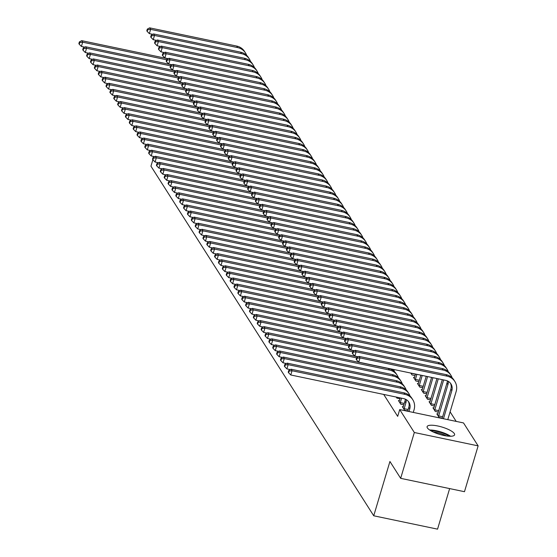 <?xml version="1.0" encoding="UTF-8"?>
<svg xmlns="http://www.w3.org/2000/svg" width="557" height="557" viewBox="0 0 557 557"><rect width="100%" height="100%" fill="white"/><g stroke="black" fill="none" stroke-linecap="round" stroke-linejoin="round"><path stroke-width="0.84" d="M427.393 427.922A14.343 3.857 -163.4 0 1 427.101 426.641A14.343 3.857 -163.4 0 1 439.87 426.467A14.343 3.857 -163.4 0 1 454.296 433.555A14.343 3.857 -163.4 0 1 454.589 434.836A14.343 3.857 -163.4 0 1 441.812 435.003A14.343 3.857 -163.4 0 1 427.393 427.922M456.19 421.398L450.098 411.839M463.521 422.937L478.136 445.872L414.324 432.511L399.71 409.576L463.521 422.937M414.324 432.511L400.664 478.338L464.475 491.699L478.136 445.872M449.638 488.586L437.551 529.15L373.733 515.789L150.947 166.195L152.869 159.755M437.746 414.046L436.813 413.851L439.139 417.506L442.216 418.147M403.254 406.826L402.314 406.631L404.647 410.279L407.724 410.927M429.99 401.882L429.057 401.688L431.383 405.336L434.46 405.976M396.215 397.057L396.89 398.116L399.968 398.756M422.241 389.712L421.301 389.517L423.626 393.165L426.711 393.813M414.485 377.542L413.545 377.347L415.87 380.995L418.955 381.642M383.71 394.44L397.684 416.364L399.71 409.576M415.076 375.557L411.999 374.917L410.815 373.065M418.363 383.627L417.423 383.432L419.748 387.08L422.833 387.728M426.119 395.797L425.179 395.602L427.504 399.251L430.582 399.898M399.376 400.741L398.443 400.546L400.768 404.201L403.846 404.842M433.868 407.968L432.935 407.766L435.261 411.421L438.338 412.062M153.836 156.503L153.621 157.213M400.664 478.338L389.928 461.481L373.733 515.789M84.838 47.15L81.406 46.433L79.247 44.233L79.755 42.541L79.366 41.928L78.864 43.627L79.247 44.233M79.366 41.928L81.698 40.668L168.123 58.764M81.698 40.668L82.666 42.193L166.634 59.773M79.755 42.541L82.666 42.193L81.406 46.433M152.792 34.332L149.353 33.615L147.201 31.415L147.709 29.716L147.32 29.11L146.811 30.809L147.201 31.415M147.32 29.11L149.652 27.85L236.662 46.064A13.793 12.686 -32.5 0 1 244.495 51.383L245.463 52.901A13.793 12.686 -32.5 0 1 246.654 55.359M149.652 27.85L150.62 29.368L237.63 47.589A13.793 12.686 -32.5 0 1 245.463 52.901M147.709 29.716L150.62 29.368L149.353 33.615M88.716 53.235L85.284 52.518L83.125 50.318L83.634 48.619L83.244 48.013L82.742 49.712L83.125 50.318M83.244 48.013L85.576 46.753L172.002 64.849M85.576 46.753L86.544 48.278L170.512 65.851M83.634 48.619L86.544 48.278L85.284 52.518M92.594 59.321L89.155 58.603L87.003 56.403L87.512 54.704L87.122 54.099L86.614 55.797L87.003 56.403M87.122 54.099L89.454 52.838L175.88 70.934M89.454 52.838L90.422 54.356L174.39 71.937M87.512 54.704L90.422 54.356L89.155 58.603M156.67 40.417L153.231 39.7L151.079 37.5L151.588 35.801L151.198 35.195L150.689 36.894L151.079 37.5M151.198 35.195L153.53 33.935L240.54 52.149A13.793 12.686 -32.5 0 1 248.373 57.468L249.341 58.986A13.793 12.686 -32.5 0 1 250.525 61.444M153.53 33.935L154.498 35.453L241.508 53.674A13.793 12.686 -32.5 0 1 249.341 58.986M151.588 35.801L154.498 35.453L153.231 39.7M160.541 46.503L157.109 45.785L154.957 43.585L155.466 41.886L155.076 41.281L154.567 42.973L154.957 43.585M155.076 41.281L157.408 40.02L244.412 58.234A13.793 12.686 -32.5 0 1 252.251 63.554L253.219 65.072A13.793 12.686 -32.5 0 1 254.403 67.522M157.408 40.02L158.376 41.538L245.386 59.752A13.793 12.686 -32.5 0 1 253.219 65.072M155.466 41.886L158.376 41.538L157.109 45.785M430.791 430.721A12.414 3.335 -163.4 0 1 442.982 433.151A12.414 3.335 -163.4 0 1 449.262 436.228M446.519 435.95A11.495 3.091 16.6 0 0 442.467 434.175A11.495 3.091 16.6 0 0 433.242 431.995M450.599 436.249A14.252 3.829 16.6 0 0 443.504 432.803A14.252 3.829 16.6 0 0 429.656 430.011M96.472 65.406L93.033 64.689L90.882 62.488L91.39 60.79L91 60.184L90.492 61.876L90.882 62.488M91 60.184L93.332 58.924L179.758 77.019M93.332 58.924L94.3 60.441L178.268 78.022M91.39 60.79L94.3 60.441L93.033 64.689M100.351 71.491L96.911 70.767L94.76 68.574L95.268 66.875L94.878 66.269L94.37 67.961L94.76 68.574M94.878 66.269L97.21 65.009L183.636 83.097M97.21 65.009L98.178 66.527L182.146 84.107M95.268 66.875L98.178 66.527L96.911 70.767M164.419 52.588L160.987 51.864L158.836 49.67L159.337 47.972L158.954 47.359L158.446 49.058L158.836 49.67M158.954 47.359L161.279 46.106L248.29 64.32A13.793 12.686 -32.5 0 1 256.129 69.639L257.097 71.157A13.793 12.686 -32.5 0 1 258.281 73.608M161.279 46.106L162.254 47.624L249.264 65.837A13.793 12.686 -32.5 0 1 257.097 71.157M159.337 47.972L162.254 47.624L160.987 51.864M168.298 58.673L164.865 57.949L162.714 55.749L163.215 54.057L162.832 53.444L162.324 55.143L162.714 55.749M162.832 53.444L165.157 52.184L252.168 70.405A13.793 12.686 -32.5 0 1 260.001 75.717L260.975 77.242A13.793 12.686 -32.5 0 1 262.159 79.693M165.157 52.184L166.132 53.709L253.136 71.923A13.793 12.686 -32.5 0 1 260.975 77.242M163.215 54.057L166.132 53.709L164.865 57.949M104.222 77.576L100.789 76.852L98.638 74.659L99.139 72.96L98.756 72.347L98.248 74.046L98.638 74.659M98.756 72.347L101.082 71.087L187.514 89.183M101.082 71.087L102.056 72.612L186.024 90.192M99.139 72.96L102.056 72.612L100.789 76.852M172.176 64.751L168.743 64.034L166.585 61.834L167.093 60.142L166.703 59.529L166.202 61.228L166.585 61.834M166.703 59.529L169.036 58.269L256.046 76.49A13.793 12.686 -32.5 0 1 263.879 81.802L264.853 83.327A13.793 12.686 -32.5 0 1 266.037 85.778M169.036 58.269L170.003 59.794L257.014 78.008A13.793 12.686 -32.5 0 1 264.853 83.327M167.093 60.142L170.003 59.794L168.743 64.034M108.1 83.654L104.667 82.937L102.516 80.737L103.017 79.045L102.634 78.433L102.126 80.131L102.516 80.737M102.634 78.433L104.96 77.172L191.392 95.268M104.96 77.172L105.934 78.697L189.902 96.277M103.017 79.045L105.934 78.697L104.667 82.937M176.054 70.836L172.621 70.119L170.463 67.919L170.971 66.22L170.581 65.615L170.08 67.313L170.463 67.919M170.581 65.615L172.914 64.354L259.924 82.568A13.793 12.686 -32.5 0 1 267.757 87.888L268.725 89.412A13.793 12.686 -32.5 0 1 269.915 91.863M172.914 64.354L173.881 65.879L260.892 84.093A13.793 12.686 -32.5 0 1 268.725 89.412M170.971 66.22L173.881 65.879L172.621 70.119M111.978 89.74L108.545 89.023L106.394 86.822L106.895 85.124L106.505 84.518L106.004 86.217L106.394 86.822M106.505 84.518L108.838 83.258L195.27 101.353M108.838 83.258L109.806 84.782L193.773 102.356M106.895 85.124L109.806 84.782L108.545 89.023M115.856 95.825L112.423 95.108L110.265 92.908L110.773 91.209L110.383 90.603L109.882 92.302L110.265 92.908M110.383 90.603L112.716 89.343L199.141 107.438M112.716 89.343L113.684 90.861L197.651 108.441M110.773 91.209L113.684 90.861L112.423 95.108M119.734 101.91L116.302 101.193L114.143 98.993L114.651 97.294L114.262 96.688L113.76 98.387L114.143 98.993M114.262 96.688L116.594 95.428L203.02 113.524M116.594 95.428L117.562 96.946L201.53 114.526M114.651 97.294L117.562 96.946L116.302 101.193M123.612 107.995L120.173 107.278L118.021 105.078L118.53 103.379L118.14 102.773L117.631 104.465L118.021 105.078M118.14 102.773L120.472 101.513L206.898 119.609M120.472 101.513L121.44 103.031L205.408 120.611M118.53 103.379L121.44 103.031L120.173 107.278M127.49 114.081L124.051 113.356L121.899 111.163L122.408 109.464L122.018 108.859L121.51 110.551L121.899 111.163M122.018 108.859L124.35 107.598L210.776 125.687M124.35 107.598L125.318 109.116L209.286 126.697M122.408 109.464L125.318 109.116L124.051 113.356M131.368 120.166L127.929 119.442L125.778 117.249L126.286 115.55L125.896 114.937L125.388 116.636L125.778 117.249M125.896 114.937L128.228 113.677L214.654 131.772M128.228 113.677L129.196 115.202L213.164 132.782M126.286 115.55L129.196 115.202L127.929 119.442M135.24 126.244L131.807 125.527L129.656 123.327L130.157 121.635L129.774 121.022L129.266 122.721L129.656 123.327M129.774 121.022L132.106 119.762L218.532 137.858M132.106 119.762L133.074 121.287L217.042 138.867M130.157 121.635L133.074 121.287L131.807 125.527M139.118 132.329L135.685 131.612L133.534 129.412L134.035 127.713L133.652 127.107L133.144 128.806L133.534 129.412M133.652 127.107L135.978 125.847L222.41 143.943M135.978 125.847L136.952 127.372L220.92 144.945M134.035 127.713L136.952 127.372L135.685 131.612M142.996 138.415L139.563 137.697L137.412 135.497L137.913 133.798L137.53 133.193L137.022 134.891L137.412 135.497M137.53 133.193L139.856 131.932L226.288 150.028M139.856 131.932L140.83 133.45L224.791 151.031M137.913 133.798L140.83 133.45L139.563 137.697M179.932 76.922L176.499 76.205L174.341 74.004L174.849 72.306L174.459 71.7L173.958 73.399L174.341 74.004M174.459 71.7L176.792 70.44L263.802 88.654A13.793 12.686 -32.5 0 1 271.635 93.973L272.603 95.491A13.793 12.686 -32.5 0 1 273.793 97.948M176.792 70.44L177.76 71.957L264.77 90.178A13.793 12.686 -32.5 0 1 272.603 95.491M174.849 72.306L177.76 71.957L176.499 76.205M183.81 83.007L180.371 82.29L178.219 80.09L178.727 78.391L178.337 77.785L177.829 79.484L178.219 80.09M178.337 77.785L180.67 76.525L267.68 94.739A13.793 12.686 -32.5 0 1 275.513 100.058L276.481 101.576A13.793 12.686 -32.5 0 1 277.671 104.027M180.67 76.525L181.638 78.043L268.648 96.264A13.793 12.686 -32.5 0 1 276.481 101.576M178.727 78.391L181.638 78.043L180.371 82.29M187.688 89.092L184.249 88.375L182.097 86.175L182.605 84.476L182.216 83.87L181.707 85.562L182.097 86.175M182.216 83.87L184.548 82.61L271.558 100.824A13.793 12.686 -32.5 0 1 279.391 106.143L280.359 107.661A13.793 12.686 -32.5 0 1 281.55 110.112M184.548 82.61L185.516 84.128L272.526 102.342A13.793 12.686 -32.5 0 1 280.359 107.661M182.605 84.476L185.516 84.128L184.249 88.375M191.566 95.177L188.127 94.453L185.975 92.26L186.484 90.561L186.094 89.949L185.585 91.647L185.975 92.26M186.094 89.949L188.426 88.695L275.43 106.909A13.793 12.686 -32.5 0 1 283.269 112.229L284.237 113.746A13.793 12.686 -32.5 0 1 285.421 116.197M188.426 88.695L189.394 90.213L276.404 108.427A13.793 12.686 -32.5 0 1 284.237 113.746M186.484 90.561L189.394 90.213L188.127 94.453M195.437 101.263L192.005 100.539L189.853 98.338L190.355 96.646L189.972 96.034L189.464 97.733L189.853 98.338M189.972 96.034L192.304 94.774L279.308 112.994A13.793 12.686 -32.5 0 1 287.147 118.307L288.115 119.832A13.793 12.686 -32.5 0 1 289.299 122.282M192.304 94.774L193.272 96.298L280.282 114.512A13.793 12.686 -32.5 0 1 288.115 119.832M190.355 96.646L193.272 96.298L192.005 100.539M199.315 107.341L195.883 106.624L193.732 104.424L194.233 102.732L193.85 102.119L193.342 103.818L193.732 104.424M193.85 102.119L196.175 100.859L283.186 119.08A13.793 12.686 -32.5 0 1 291.026 124.392L291.993 125.917A13.793 12.686 -32.5 0 1 293.177 128.368M196.175 100.859L197.15 102.384L284.154 120.597A13.793 12.686 -32.5 0 1 291.993 125.917M194.233 102.732L197.15 102.384L195.883 106.624M203.194 113.426L199.761 112.709L197.61 110.509L198.111 108.81L197.728 108.204L197.22 109.903L197.61 110.509M197.728 108.204L200.054 106.944L287.064 125.158A13.793 12.686 -32.5 0 1 294.897 130.477L295.871 132.002A13.793 12.686 -32.5 0 1 297.055 134.453M200.054 106.944L201.028 108.469L288.032 126.683A13.793 12.686 -32.5 0 1 295.871 132.002M198.111 108.81L201.028 108.469L199.761 112.709M207.072 119.511L203.639 118.794L201.481 116.594L201.989 114.895L201.599 114.289L201.098 115.988L201.481 116.594M201.599 114.289L203.932 113.029L290.942 131.243A13.793 12.686 -32.5 0 1 298.775 136.562L299.75 138.08A13.793 12.686 -32.5 0 1 300.933 140.538M203.932 113.029L204.899 114.547L291.91 132.768A13.793 12.686 -32.5 0 1 299.75 138.08M201.989 114.895L204.899 114.547L203.639 118.794M210.95 125.597L207.517 124.879L205.359 122.679L205.867 120.98L205.477 120.375L204.976 122.067L205.359 122.679M205.477 120.375L207.81 119.114L294.82 137.328A13.793 12.686 -32.5 0 1 302.653 142.648L303.621 144.166A13.793 12.686 -32.5 0 1 304.811 146.616M207.81 119.114L208.778 120.632L295.788 138.853A13.793 12.686 -32.5 0 1 303.621 144.166M205.867 120.98L208.778 120.632L207.517 124.879M146.874 144.5L143.441 143.783L141.283 141.582L141.791 139.884L141.401 139.278L140.9 140.977L141.283 141.582M141.401 139.278L143.734 138.018L230.159 156.113M143.734 138.018L144.702 139.535L228.669 157.116M141.791 139.884L144.702 139.535L143.441 143.783M214.828 131.682L211.388 130.958L209.237 128.764L209.745 127.066L209.355 126.46L208.854 128.152L209.237 128.764M209.355 126.46L211.688 125.2L298.698 143.414A13.793 12.686 -32.5 0 1 306.531 148.733L307.499 150.251A13.793 12.686 -32.5 0 1 308.689 152.702M211.688 125.2L212.656 126.718L299.666 144.931A13.793 12.686 -32.5 0 1 307.499 150.251M209.745 127.066L212.656 126.718L211.388 130.958M150.752 150.585L147.32 149.868L145.161 147.668L145.669 145.969L145.28 145.363L144.778 147.055L145.161 147.668M145.28 145.363L147.612 144.103L234.037 162.198M147.612 144.103L148.58 145.621L232.548 163.201M145.669 145.969L148.58 145.621L147.32 149.868M218.706 137.767L215.267 137.043L213.115 134.85L213.623 133.151L213.234 132.538L212.725 134.237L213.115 134.85M213.234 132.538L215.566 131.285L302.576 149.499A13.793 12.686 -32.5 0 1 310.409 154.818L311.377 156.336A13.793 12.686 -32.5 0 1 312.568 158.787M215.566 131.285L216.534 132.803L303.544 151.017A13.793 12.686 -32.5 0 1 311.377 156.336M213.623 133.151L216.534 132.803L215.267 137.043M154.63 156.67L151.198 155.946L149.039 153.753L149.548 152.054L149.158 151.441L148.656 153.14L149.039 153.753M149.158 151.441L151.49 150.188L237.916 168.277M151.49 150.188L152.458 151.706L236.426 169.286M149.548 152.054L152.458 151.706L151.198 155.946M222.584 143.845L219.145 143.128L216.993 140.928L217.502 139.236L217.112 138.623L216.603 140.322L216.993 140.928M217.112 138.623L219.444 137.363L306.454 155.584A13.793 12.686 -32.5 0 1 314.287 160.896L315.255 162.421A13.793 12.686 -32.5 0 1 316.439 164.872M219.444 137.363L220.412 138.888L307.422 157.102A13.793 12.686 -32.5 0 1 315.255 162.421M217.502 139.236L220.412 138.888L219.145 143.128M158.508 162.755L155.069 162.031L152.917 159.831L153.426 158.139L153.036 157.527L152.527 159.225L152.917 159.831M153.036 157.527L155.368 156.266L241.794 174.362M155.368 156.266L156.336 157.791L240.304 175.371M153.426 158.139L156.336 157.791L155.069 162.031M226.462 149.93L223.023 149.213L220.871 147.013L221.38 145.321L220.99 144.709L220.481 146.407L220.871 147.013M220.99 144.709L223.322 143.448L310.326 161.669A13.793 12.686 -32.5 0 1 318.165 166.982L319.133 168.506A13.793 12.686 -32.5 0 1 320.317 170.957M223.322 143.448L224.29 144.973L311.3 163.187A13.793 12.686 -32.5 0 1 319.133 168.506M221.38 145.321L224.29 144.973L223.023 149.213M162.386 168.834L158.947 168.117L156.796 165.916L157.304 164.224L156.914 163.612L156.406 165.311L156.796 165.916M156.914 163.612L159.246 162.352L245.672 180.447M159.246 162.352L160.214 163.876L244.182 181.457M157.304 164.224L160.214 163.876L158.947 168.117M230.333 156.016L226.901 155.299L224.75 153.098L225.251 151.4L224.868 150.794L224.36 152.493L224.75 153.098M224.868 150.794L227.193 149.534L314.204 167.748A13.793 12.686 -32.5 0 1 322.043 173.067L323.011 174.592A13.793 12.686 -32.5 0 1 324.195 177.042M227.193 149.534L228.168 151.058L315.178 169.272A13.793 12.686 -32.5 0 1 323.011 174.592M225.251 151.4L228.168 151.058L226.901 155.299M166.265 174.919L162.825 174.202L160.674 172.002L161.182 170.303L160.792 169.697L160.284 171.396L160.674 172.002M160.792 169.697L163.124 168.437L249.55 186.532M163.124 168.437L164.092 169.962L248.06 187.535M161.182 170.303L164.092 169.962L162.825 174.202M234.212 162.101L230.779 161.384L228.628 159.184L229.129 157.485L228.746 156.879L228.238 158.578L228.628 159.184M228.746 156.879L231.071 155.619L318.082 173.833A13.793 12.686 -32.5 0 1 325.915 179.152L326.889 180.67A13.793 12.686 -32.5 0 1 328.073 183.128M231.071 155.619L232.046 157.137L319.05 175.358A13.793 12.686 -32.5 0 1 326.889 180.67M229.129 157.485L232.046 157.137L230.779 161.384M170.136 181.004L166.703 180.287L164.552 178.087L165.053 176.388L164.67 175.782L164.162 177.481L164.552 178.087M164.67 175.782L166.996 174.522L253.428 192.618M166.996 174.522L167.97 176.04L251.938 193.62M165.053 176.388L167.97 176.04L166.703 180.287M238.09 168.186L234.657 167.469L232.506 165.269L233.007 163.57L232.617 162.964L232.116 164.656L232.506 165.269M232.617 162.964L234.95 161.704L321.96 179.918A13.793 12.686 -32.5 0 1 329.793 185.237L330.767 186.755A13.793 12.686 -32.5 0 1 331.951 189.206M234.95 161.704L235.917 163.222L322.928 181.443A13.793 12.686 -32.5 0 1 330.767 186.755M233.007 163.57L235.917 163.222L234.657 167.469M174.014 187.089L170.581 186.372L168.43 184.172L168.931 182.473L168.548 181.867L168.04 183.566L168.43 184.172M168.548 181.867L170.874 180.607L257.306 198.703M170.874 180.607L171.848 182.125L255.816 199.705M168.931 182.473L171.848 182.125L170.581 186.372M241.968 174.271L238.535 173.547L236.377 171.354L236.885 169.655L236.495 169.05L235.994 170.741L236.377 171.354M236.495 169.05L238.828 167.789L325.838 186.003A13.793 12.686 -32.5 0 1 333.671 191.323L334.639 192.84A13.793 12.686 -32.5 0 1 335.829 195.291M238.828 167.789L239.795 169.307L326.806 187.521A13.793 12.686 -32.5 0 1 334.639 192.84M236.885 169.655L239.795 169.307L238.535 173.547M177.892 193.175L174.459 192.457L172.308 190.257L172.809 188.558L172.426 187.953L171.918 189.645L172.308 190.257M172.426 187.953L174.752 186.692L261.184 204.781M174.752 186.692L175.72 188.21L259.687 205.791M172.809 188.558L175.72 188.21L174.459 192.457M245.846 180.357L242.413 179.633L240.255 177.439L240.763 175.74L240.373 175.128L239.872 176.827L240.255 177.439M240.373 175.128L242.706 173.868L329.716 192.088A13.793 12.686 -32.5 0 1 337.549 197.401L338.517 198.926A13.793 12.686 -32.5 0 1 339.707 201.376M242.706 173.868L243.674 175.392L330.684 193.606A13.793 12.686 -32.5 0 1 338.517 198.926M240.763 175.74L243.674 175.392L242.413 179.633M181.77 199.26L178.337 198.536L176.179 196.343L176.687 194.644L176.297 194.031L175.796 195.73L176.179 196.343M176.297 194.031L178.63 192.778L265.055 210.866M178.63 192.778L179.598 194.296L263.565 211.876M176.687 194.644L179.598 194.296L178.337 198.536M249.724 186.435L246.285 185.718L244.133 183.518L244.641 181.826L244.251 181.213L243.743 182.912L244.133 183.518M244.251 181.213L246.584 179.953L333.594 198.174A13.793 12.686 -32.5 0 1 341.427 203.486L342.395 205.011A13.793 12.686 -32.5 0 1 343.585 207.462M246.584 179.953L247.552 181.478L334.562 199.691A13.793 12.686 -32.5 0 1 342.395 205.011M244.641 181.826L247.552 181.478L246.285 185.718M185.648 205.345L182.216 204.621L180.057 202.421L180.565 200.729L180.176 200.116L179.674 201.815L180.057 202.421M180.176 200.116L182.508 198.856L268.934 216.952M182.508 198.856L183.476 200.381L267.444 217.961M180.565 200.729L183.476 200.381L182.216 204.621M253.602 192.52L250.163 191.803L248.011 189.603L248.519 187.911L248.13 187.298L247.621 188.997L248.011 189.603M248.13 187.298L250.462 186.038L337.472 204.252A13.793 12.686 -32.5 0 1 345.305 209.571L346.273 211.096A13.793 12.686 -32.5 0 1 347.464 213.547M250.462 186.038L251.43 187.563L338.44 205.777A13.793 12.686 -32.5 0 1 346.273 211.096M248.519 187.911L251.43 187.563L250.163 191.803M189.526 211.423L186.087 210.706L183.935 208.506L184.444 206.814L184.054 206.201L183.545 207.9L183.935 208.506M184.054 206.201L186.386 204.941L272.812 223.037M186.386 204.941L187.354 206.466L271.322 224.046M184.444 206.814L187.354 206.466L186.087 210.706M257.48 198.605L254.041 197.888L251.889 195.688L252.398 193.989L252.008 193.383L251.499 195.082L251.889 195.688M252.008 193.383L254.34 192.123L341.344 210.337A13.793 12.686 -32.5 0 1 349.183 215.656L350.151 217.181A13.793 12.686 -32.5 0 1 351.335 219.632M254.34 192.123L255.308 193.648L342.318 211.862A13.793 12.686 -32.5 0 1 350.151 217.181M252.398 193.989L255.308 193.648L254.041 197.888M193.404 217.508L189.965 216.791L187.813 214.591L188.322 212.892L187.932 212.287L187.424 213.985L187.813 214.591M187.932 212.287L190.264 211.026L276.69 229.122M190.264 211.026L191.232 212.551L275.2 230.125M188.322 212.892L191.232 212.551L189.965 216.791M261.351 204.691L257.919 203.973L255.767 201.773L256.269 200.074L255.886 199.469L255.378 201.168L255.767 201.773M255.886 199.469L258.218 198.208L345.222 216.422A13.793 12.686 -32.5 0 1 353.061 221.742L354.029 223.26A13.793 12.686 -32.5 0 1 355.213 225.717M258.218 198.208L259.186 199.726L346.196 217.947A13.793 12.686 -32.5 0 1 354.029 223.26M256.269 200.074L259.186 199.726L257.919 203.973M197.282 223.594L193.843 222.877L191.692 220.676L192.2 218.978L191.81 218.372L191.302 220.071L191.692 220.676M191.81 218.372L194.142 217.112L280.568 235.207M194.142 217.112L195.11 218.629L279.078 236.21M192.2 218.978L195.11 218.629L193.843 222.877M265.229 210.776L261.797 210.059L259.646 207.858L260.147 206.16L259.764 205.554L259.256 207.246L259.646 207.858M259.764 205.554L262.089 204.294L349.1 222.508A13.793 12.686 -32.5 0 1 356.94 227.827L357.907 229.345A13.793 12.686 -32.5 0 1 359.091 231.796M262.089 204.294L263.064 205.812L350.068 224.032A13.793 12.686 -32.5 0 1 357.907 229.345M260.147 206.16L263.064 205.812L261.797 210.059M201.154 229.679L197.721 228.962L195.57 226.762L196.078 225.063L195.688 224.457L195.18 226.149L195.57 226.762M195.688 224.457L198.02 223.197L284.446 241.292M198.02 223.197L198.988 224.715L282.956 242.295M196.078 225.063L198.988 224.715L197.721 228.962M269.108 216.861L265.675 216.137L263.524 213.944L264.025 212.245L263.642 211.639L263.134 213.331L263.524 213.944M263.642 211.639L265.968 210.379L352.978 228.593A13.793 12.686 -32.5 0 1 360.811 233.912L361.785 235.43A13.793 12.686 -32.5 0 1 362.969 237.881M265.968 210.379L266.942 211.897L353.946 230.111A13.793 12.686 -32.5 0 1 361.785 235.43M264.025 212.245L266.942 211.897L265.675 216.137M205.032 235.764L201.599 235.04L199.448 232.847L199.949 231.148L199.566 230.542L199.058 232.234L199.448 232.847M199.566 230.542L201.892 229.282L288.324 247.371M201.892 229.282L202.866 230.8L286.834 248.38M199.949 231.148L202.866 230.8L201.599 235.04M272.986 222.946L269.553 222.222L267.395 220.029L267.903 218.33L267.513 217.717L267.012 219.416L267.395 220.029M267.513 217.717L269.846 216.457L356.856 234.678A13.793 12.686 -32.5 0 1 364.689 239.99L365.664 241.515A13.793 12.686 -32.5 0 1 366.847 243.966M269.846 216.457L270.813 217.982L357.824 236.196A13.793 12.686 -32.5 0 1 365.664 241.515M267.903 218.33L270.813 217.982L269.553 222.222M208.91 241.849L205.477 241.125L203.326 238.932L203.827 237.233L203.444 236.621L202.936 238.319L203.326 238.932M203.444 236.621L205.77 235.36L292.202 253.456M205.77 235.36L206.744 236.885L290.712 254.465M203.827 237.233L206.744 236.885L205.477 241.125M276.864 229.024L273.431 228.307L271.273 226.107L271.781 224.415L271.391 223.803L270.89 225.501L271.273 226.107M271.391 223.803L273.724 222.542L360.734 240.763A13.793 12.686 -32.5 0 1 368.567 246.076L369.535 247.6A13.793 12.686 -32.5 0 1 370.725 250.051M273.724 222.542L274.692 224.067L361.702 242.281A13.793 12.686 -32.5 0 1 369.535 247.6M271.781 224.415L274.692 224.067L273.431 228.307M212.788 247.928L209.355 247.211L207.197 245.01L207.705 243.318L207.315 242.706L206.814 244.405L207.197 245.01M207.315 242.706L209.648 241.446L296.073 259.541M209.648 241.446L210.616 242.97L294.583 260.551M207.705 243.318L210.616 242.97L209.355 247.211M280.742 235.11L277.309 234.393L275.151 232.192L275.659 230.494L275.269 229.888L274.768 231.587L275.151 232.192M275.269 229.888L277.602 228.628L364.612 246.842A13.793 12.686 -32.5 0 1 372.445 252.161L373.413 253.686A13.793 12.686 -32.5 0 1 374.603 256.136M277.602 228.628L278.57 230.152L365.58 248.366A13.793 12.686 -32.5 0 1 373.413 253.686M275.659 230.494L278.57 230.152L277.309 234.393M216.666 254.013L213.234 253.296L211.075 251.096L211.583 249.404L211.194 248.791L210.692 250.49L211.075 251.096M211.194 248.791L213.526 247.531L299.951 265.626M213.526 247.531L214.494 249.056L298.461 266.636M211.583 249.404L214.494 249.056L213.234 253.296M284.62 241.195L281.181 240.478L279.029 238.278L279.537 236.579L279.148 235.973L278.639 237.672L279.029 238.278M279.148 235.973L281.48 234.713L368.49 252.927A13.793 12.686 -32.5 0 1 376.323 258.246L377.291 259.764A13.793 12.686 -32.5 0 1 378.482 262.222M281.48 234.713L282.448 236.231L369.458 254.452A13.793 12.686 -32.5 0 1 377.291 259.764M279.537 236.579L282.448 236.231L281.181 240.478M220.544 260.098L217.112 259.381L214.953 257.181L215.462 255.482L215.072 254.876L214.57 256.575L214.953 257.181M215.072 254.876L217.404 253.616L303.83 271.712M217.404 253.616L218.372 255.141L302.34 272.714M215.462 255.482L218.372 255.141L217.112 259.381M288.498 247.28L285.059 246.563L282.907 244.363L283.416 242.664L283.026 242.058L282.517 243.757L282.907 244.363M283.026 242.058L285.358 240.798L372.368 259.012A13.793 12.686 -32.5 0 1 380.201 264.331L381.169 265.849A13.793 12.686 -32.5 0 1 382.353 268.307M285.358 240.798L286.326 242.316L373.336 260.537A13.793 12.686 -32.5 0 1 381.169 265.849M283.416 242.664L286.326 242.316L285.059 246.563M224.422 266.183L220.983 265.466L218.831 263.266L219.34 261.567L218.95 260.961L218.441 262.66L218.831 263.266M218.95 260.961L221.282 259.701L307.708 277.797M221.282 259.701L222.25 261.219L306.218 278.799M219.34 261.567L222.25 261.219L220.983 265.466M292.376 253.365L288.937 252.648L286.785 250.448L287.294 248.749L286.904 248.143L286.395 249.835L286.785 250.448M286.904 248.143L289.236 246.883L376.24 265.097A13.793 12.686 -32.5 0 1 384.079 270.417L385.047 271.934A13.793 12.686 -32.5 0 1 386.231 274.385M289.236 246.883L290.204 248.401L377.214 266.615A13.793 12.686 -32.5 0 1 385.047 271.934M287.294 248.749L290.204 248.401L288.937 252.648M228.3 272.269L224.861 271.551L222.709 269.351L223.218 267.652L222.828 267.047L222.32 268.739L222.709 269.351M222.828 267.047L225.16 265.786L311.586 283.882M225.16 265.786L226.128 267.304L310.096 284.885M223.218 267.652L226.128 267.304L224.861 271.551M296.247 259.451L292.815 258.727L290.663 256.533L291.165 254.834L290.782 254.229L290.274 255.921L290.663 256.533M290.782 254.229L293.107 252.969L380.118 271.182A13.793 12.686 -32.5 0 1 387.957 276.502L388.925 278.02A13.793 12.686 -32.5 0 1 390.109 280.47M293.107 252.969L294.082 254.486L381.092 272.7A13.793 12.686 -32.5 0 1 388.925 278.02M291.165 254.834L294.082 254.486L292.815 258.727M232.178 278.354L228.739 277.63L226.588 275.437L227.096 273.738L226.706 273.132L226.198 274.824L226.588 275.437M226.706 273.132L229.038 271.872L315.464 289.96M229.038 271.872L230.006 273.39L313.974 290.97M227.096 273.738L230.006 273.39L228.739 277.63M300.126 265.536L296.693 264.812L294.542 262.612L295.043 260.92L294.66 260.307L294.152 262.006L294.542 262.612M294.66 260.307L296.985 259.047L383.996 277.268A13.793 12.686 -32.5 0 1 391.836 282.58L392.803 284.105A13.793 12.686 -32.5 0 1 393.987 286.556M296.985 259.047L297.96 260.572L384.964 278.785A13.793 12.686 -32.5 0 1 392.803 284.105M295.043 260.92L297.96 260.572L296.693 264.812M236.05 284.439L232.617 283.715L230.466 281.522L230.967 279.823L230.584 279.21L230.076 280.909L230.466 281.522M230.584 279.21L232.917 277.95L319.342 296.046M232.917 277.95L233.884 279.475L317.852 297.055M230.967 279.823L233.884 279.475L232.617 283.715M304.004 271.614L300.571 270.897L298.42 268.697L298.921 267.005L298.538 266.392L298.03 268.091L298.42 268.697M298.538 266.392L300.864 265.132L387.874 283.353A13.793 12.686 -32.5 0 1 395.707 288.665L396.681 290.19A13.793 12.686 -32.5 0 1 397.865 292.641M300.864 265.132L301.831 266.657L388.842 284.871A13.793 12.686 -32.5 0 1 396.681 290.19M298.921 267.005L301.831 266.657L300.571 270.897M239.928 290.517L236.495 289.8L234.344 287.6L234.845 285.908L234.462 285.295L233.954 286.994L234.344 287.6M234.462 285.295L236.788 284.035L323.22 302.131M236.788 284.035L237.762 285.56L321.73 303.14M234.845 285.908L237.762 285.56L236.495 289.8M307.882 277.699L304.449 276.982L302.291 274.782L302.799 273.083L302.409 272.477L301.908 274.176L302.291 274.782M302.409 272.477L304.742 271.217L391.752 289.431A13.793 12.686 -32.5 0 1 399.585 294.75L400.56 296.275A13.793 12.686 -32.5 0 1 401.743 298.726M304.742 271.217L305.709 272.742L392.72 290.956A13.793 12.686 -32.5 0 1 400.56 296.275M302.799 273.083L305.709 272.742L304.449 276.982M243.806 296.603L240.373 295.885L238.222 293.685L238.723 291.986L238.34 291.381L237.832 293.079L238.222 293.685M238.34 291.381L240.666 290.12L327.098 308.216M240.666 290.12L241.641 291.645L325.601 309.219M238.723 291.986L241.641 291.645L240.373 295.885M311.76 283.785L308.327 283.067L306.169 280.867L306.677 279.168L306.287 278.563L305.786 280.262L306.169 280.867M306.287 278.563L308.62 277.302L395.63 295.516A13.793 12.686 -32.5 0 1 403.463 300.836L404.431 302.354A13.793 12.686 -32.5 0 1 405.621 304.811M308.62 277.302L309.588 278.82L396.598 297.041A13.793 12.686 -32.5 0 1 404.431 302.354M306.677 279.168L309.588 278.82L308.327 283.067M247.684 302.688L244.251 301.971L242.093 299.77L242.601 298.072L242.211 297.466L241.71 299.165L242.093 299.77M242.211 297.466L244.544 296.206L330.969 314.301M244.544 296.206L245.512 297.723L329.479 315.304M242.601 298.072L245.512 297.723L244.251 301.971M315.638 289.87L312.199 289.153L310.047 286.952L310.555 285.254L310.165 284.648L309.657 286.347L310.047 286.952M310.165 284.648L312.498 283.388L399.508 301.602A13.793 12.686 -32.5 0 1 407.341 306.921L408.309 308.439A13.793 12.686 -32.5 0 1 409.499 310.897M312.498 283.388L313.466 284.906L400.476 303.126A13.793 12.686 -32.5 0 1 408.309 308.439M310.555 285.254L313.466 284.906L312.199 289.153M251.562 308.773L248.13 308.056L245.971 305.856L246.479 304.157L246.09 303.551L245.588 305.25L245.971 305.856M246.09 303.551L248.422 302.291L334.848 320.386M248.422 302.291L249.39 303.809L333.358 321.389M246.479 304.157L249.39 303.809L248.13 308.056M319.516 295.955L316.077 295.238L313.925 293.038L314.433 291.339L314.044 290.733L313.535 292.425L313.925 293.038M314.044 290.733L316.376 289.473L403.386 307.687A13.793 12.686 -32.5 0 1 411.219 313.006L412.187 314.524A13.793 12.686 -32.5 0 1 413.378 316.975M316.376 289.473L317.344 290.991L404.354 309.205A13.793 12.686 -32.5 0 1 412.187 314.524M314.433 291.339L317.344 290.991L316.077 295.238M255.44 314.858L252.001 314.141L249.849 311.941L250.358 310.242L249.968 309.636L249.466 311.328L249.849 311.941M249.968 309.636L252.3 308.376L338.726 326.472M252.3 308.376L253.268 309.894L337.236 327.474M250.358 310.242L253.268 309.894L252.001 314.141M323.394 302.04L319.955 301.316L317.803 299.123L318.312 297.424L317.922 296.811L317.413 298.51L317.803 299.123M317.922 296.811L320.254 295.558L407.264 313.772A13.793 12.686 -32.5 0 1 415.097 319.091L416.065 320.609A13.793 12.686 -32.5 0 1 417.249 323.06M320.254 295.558L321.222 297.076L408.232 315.29A13.793 12.686 -32.5 0 1 416.065 320.609M318.312 297.424L321.222 297.076L319.955 301.316M259.318 320.943L255.879 320.219L253.727 318.026L254.236 316.327L253.846 315.722L253.338 317.413L253.727 318.026M253.846 315.722L256.178 314.461L342.604 332.55M256.178 314.461L257.146 315.979L341.114 333.559M254.236 316.327L257.146 315.979L255.879 320.219M327.265 308.125L323.833 307.401L321.681 305.201L322.183 303.509L321.8 302.897L321.292 304.595L321.681 305.201M321.8 302.897L324.132 301.636L411.136 319.857A13.793 12.686 -32.5 0 1 418.975 325.17L419.943 326.694A13.793 12.686 -32.5 0 1 421.127 329.145M324.132 301.636L325.1 303.161L412.11 321.375A13.793 12.686 -32.5 0 1 419.943 326.694M322.183 303.509L325.1 303.161L323.833 307.401M263.196 327.029L259.757 326.305L257.606 324.111L258.114 322.412L257.724 321.8L257.216 323.499L257.606 324.111M257.724 321.8L260.056 320.54L346.482 338.635M260.056 320.54L261.024 322.064L344.992 339.645M258.114 322.412L261.024 322.064L259.757 326.305M411.365 373.928L411.505 373.211M331.143 314.204L327.711 313.487L325.56 311.286L326.061 309.595L325.678 308.982L325.17 310.681L325.56 311.286M325.678 308.982L328.003 307.722L415.014 325.942A13.793 12.686 -32.5 0 1 422.854 331.255L423.821 332.78A13.793 12.686 -32.5 0 1 425.005 335.23M328.003 307.722L328.978 309.246L415.988 327.46A13.793 12.686 -32.5 0 1 423.821 332.78M326.061 309.595L328.978 309.246L327.711 313.487M411.477 373.315L415.494 374.158M267.075 333.107L263.635 332.39L261.484 330.19L261.992 328.498L261.602 327.885L261.094 329.584L261.484 330.19M261.602 327.885L263.934 326.625L350.36 344.72M263.934 326.625L264.902 328.15L348.87 345.73M261.992 328.498L264.902 328.15L263.635 332.39M414.178 378.335L415.522 374.053M415.243 380.013L416.866 374.332M335.022 320.289L331.589 319.572L329.438 317.372L329.939 315.673L329.556 315.067L329.048 316.766L329.438 317.372M329.556 315.067L331.881 313.807L418.892 332.021A13.793 12.686 -32.5 0 1 426.725 337.34L427.699 338.865A13.793 12.686 -32.5 0 1 428.883 341.316M331.881 313.807L332.856 315.332L419.86 333.546A13.793 12.686 -32.5 0 1 427.699 338.865M329.939 315.673L332.856 315.332L331.589 319.572M415.355 379.401L419.372 380.243M270.946 339.192L267.513 338.475L265.362 336.275L265.863 334.576L265.48 333.97L264.972 335.669L265.362 336.275M265.48 333.97L267.806 332.71L354.238 350.806M267.806 332.71L268.78 334.235L352.748 351.808M265.863 334.576L268.78 334.235L267.513 338.475M418.056 384.421L420.883 375.174M419.122 386.092L422.22 375.453M338.9 326.374L335.467 325.657L333.309 323.457L333.817 321.758L333.427 321.152L332.926 322.851L333.309 323.457M333.427 321.152L335.76 319.892L422.77 338.106A13.793 12.686 -32.5 0 1 430.603 343.425L431.578 344.943A13.793 12.686 -32.5 0 1 432.761 347.401M335.76 319.892L336.727 321.41L423.738 339.631A13.793 12.686 -32.5 0 1 431.578 344.943M333.817 321.758L336.727 321.41L335.467 325.657M419.233 385.486L423.25 386.328M274.824 345.277L271.391 344.56L269.24 342.36L269.741 340.661L269.358 340.055L268.85 341.754L269.24 342.36M269.358 340.055L271.684 338.795L358.116 356.891M271.684 338.795L272.658 340.313L356.626 357.893M393.479 369.437A13.793 12.686 -32.5 0 1 394.558 371.721M269.741 340.661L272.658 340.313L271.391 344.56M421.928 390.506L426.237 376.295M423 392.177L427.581 376.574M342.778 332.459L339.345 331.742L337.187 329.542L337.695 327.843L337.305 327.238L336.804 328.936L337.187 329.542M337.305 327.238L339.638 325.977L426.648 344.191A13.793 12.686 -32.5 0 1 434.481 349.511L435.449 351.028A13.793 12.686 -32.5 0 1 436.639 353.479M339.638 325.977L340.606 327.495L427.616 345.716A13.793 12.686 -32.5 0 1 435.449 351.028M337.695 327.843L340.606 327.495L339.345 331.742M423.111 391.571L427.128 392.413M278.702 351.363L275.269 350.645L273.118 348.445L273.619 346.746L273.229 346.141L272.728 347.84L273.118 348.445M273.229 346.141L275.562 344.88L388.445 368.511A13.793 12.686 -32.5 0 1 396.278 373.831L397.245 375.348A13.793 12.686 -32.5 0 1 398.436 377.799M275.562 344.88L276.53 346.398L389.413 370.036A13.793 12.686 -32.5 0 1 397.245 375.348M273.619 346.746L276.53 346.398L275.269 350.645M425.806 396.591L431.598 377.416M426.878 398.262L432.935 377.695M346.656 338.545L343.223 337.827L341.065 335.627L341.573 333.928L341.183 333.323L340.682 335.015L341.065 335.627M341.183 333.323L343.516 332.063L430.526 350.276A13.793 12.686 -32.5 0 1 438.359 355.596L439.327 357.114A13.793 12.686 -32.5 0 1 440.517 359.564M343.516 332.063L344.484 333.58L431.494 351.794A13.793 12.686 -32.5 0 1 439.327 357.114M341.573 333.928L344.484 333.58L343.223 337.827M426.982 397.656L431 398.492M282.58 357.448L279.148 356.731L276.989 354.531L277.497 352.832L277.108 352.226L276.606 353.918L276.989 354.531M277.108 352.226L279.44 350.966L392.323 374.596A13.793 12.686 -32.5 0 1 400.156 379.916L401.124 381.434A13.793 12.686 -32.5 0 1 402.307 383.884M279.44 350.966L280.408 352.484L393.291 376.114A13.793 12.686 -32.5 0 1 401.124 381.434M277.497 352.832L280.408 352.484L279.148 356.731M429.684 402.669L436.953 378.537M430.756 404.347L438.289 378.816M350.534 344.63L347.095 343.906L344.943 341.713L345.451 340.014L345.062 339.401L344.553 341.1L344.943 341.713M345.062 339.401L347.394 338.148L434.404 356.362A13.793 12.686 -32.5 0 1 442.237 361.681L443.205 363.199A13.793 12.686 -32.5 0 1 444.395 365.65M347.394 338.148L348.362 339.666L435.372 357.879A13.793 12.686 -32.5 0 1 443.205 363.199M345.451 340.014L348.362 339.666L347.095 343.906M430.86 403.734L434.878 404.577M400.135 403.212L401.569 398.171M399.07 401.534L400.225 397.893M286.458 363.533L283.026 362.809L280.867 360.616L281.376 358.917L280.986 358.311L280.484 360.003L280.867 360.616M280.986 358.311L283.318 357.051L396.194 380.682A13.793 12.686 -32.5 0 1 404.034 385.994L405.002 387.519A13.793 12.686 -32.5 0 1 406.185 389.97M283.318 357.051L284.286 358.569L397.169 382.199A13.793 12.686 -32.5 0 1 405.002 387.519M281.376 358.917L284.286 358.569L283.026 362.809M400.246 402.6L404.264 403.442M433.562 408.754L442.307 379.658M434.627 410.432L443.651 379.937M354.412 350.715L350.973 349.991L348.821 347.791L349.33 346.099L348.94 345.486L348.431 347.185L348.821 347.791M348.94 345.486L351.272 344.226L438.282 362.447A13.793 12.686 -32.5 0 1 446.115 367.759L447.083 369.284A13.793 12.686 -32.5 0 1 448.267 371.735M351.272 344.226L352.24 345.751L439.25 363.965A13.793 12.686 -32.5 0 1 447.083 369.284M349.33 346.099L352.24 345.751L350.973 349.991M434.738 409.82L438.756 410.662M404.013 409.298L405.872 402.822A9.191 8.459 147.5 0 0 406.199 399.585M402.948 407.62L404.904 401.298A9.191 8.459 147.5 0 0 405.259 399.118M290.336 369.618L286.897 368.894L284.745 366.694L285.254 365.002L284.864 364.389L284.355 366.088L284.745 366.694M284.864 364.389L287.196 363.129L400.072 386.767A13.793 12.686 -32.5 0 1 407.912 392.079L408.88 393.604A13.793 12.686 -32.5 0 1 410.063 396.055M287.196 363.129L288.164 364.654L401.047 388.285A13.793 12.686 -32.5 0 1 408.88 393.604M285.254 365.002L288.164 364.654L286.897 368.894M404.124 408.685L408.142 409.527M437.44 414.84L446.986 383.063A9.191 8.459 147.5 0 0 447.348 380.884M438.505 416.518L447.953 384.581A9.191 8.459 147.5 0 0 448.281 381.35M358.29 356.793L354.851 356.076L352.699 353.876L353.208 352.184L352.818 351.571L352.309 353.27L352.699 353.876M352.818 351.571L355.15 350.311L442.154 368.532A13.793 12.686 -32.5 0 1 449.993 373.844L450.961 375.369A13.793 12.686 -32.5 0 1 452.145 377.82M355.15 350.311L356.118 351.836L443.128 370.05A13.793 12.686 -32.5 0 1 450.961 375.369M353.208 352.184L356.118 351.836L354.851 356.076M438.617 415.905L442.634 416.747M408.97 411.519L409.75 408.901A9.191 8.459 147.5 0 0 408.88 402.154A9.191 8.459 147.5 0 0 403.658 398.61L290.775 374.979L288.623 372.779L289.132 371.087L288.742 370.475L288.234 372.173L288.623 372.779M407.633 411.233L408.782 407.383A9.191 8.459 147.5 0 0 408.351 401.423M288.742 370.475L291.074 369.214L292.042 370.739L404.918 394.37A13.793 12.686 -32.5 0 1 412.758 399.689A13.793 12.686 -32.5 0 1 414.06 409.806L413.28 412.417M291.074 369.214L403.95 392.845A13.793 12.686 -32.5 0 1 411.79 398.164L412.758 399.689M289.132 371.087L292.042 370.739L290.775 374.979M356.696 357.657L356.188 359.356L356.577 359.961L357.079 358.262L356.696 357.657L359.028 356.396L359.996 357.921L447.006 376.135A13.793 12.686 -32.5 0 1 454.839 381.454A13.793 12.686 -32.5 0 1 456.141 391.571L447.779 419.637M442.126 418.453L450.864 389.148A9.191 8.459 147.5 0 0 450.432 383.188M443.463 418.739L451.831 390.666A9.191 8.459 147.5 0 0 450.961 383.919A9.191 8.459 147.5 0 0 445.739 380.375L358.729 362.161L356.577 359.961M359.028 356.396L446.032 374.61A13.793 12.686 -32.5 0 1 453.871 379.93L454.839 381.454M357.079 358.262L359.996 357.921L358.729 362.161M236.662 46.064L237.63 47.589M240.54 52.149L241.508 53.674M244.412 58.234L245.386 59.752M248.29 64.32L249.264 65.837M252.168 70.405L253.136 71.923M256.046 76.49L257.014 78.008M259.924 82.568L260.892 84.093M263.802 88.654L264.77 90.178M267.68 94.739L268.648 96.264M271.558 100.824L272.526 102.342M275.43 106.909L276.404 108.427M279.308 112.994L280.282 114.512M283.186 119.08L284.154 120.597M287.064 125.158L288.032 126.683M290.942 131.243L291.91 132.768M294.82 137.328L295.788 138.853M298.698 143.414L299.666 144.931M302.576 149.499L303.544 151.017M306.454 155.584L307.422 157.102M310.326 161.669L311.3 163.187M314.204 167.748L315.178 169.272M318.082 173.833L319.05 175.358M321.96 179.918L322.928 181.443M325.838 186.003L326.806 187.521M329.716 192.088L330.684 193.606M333.594 198.174L334.562 199.691M337.472 204.252L338.44 205.777M341.344 210.337L342.318 211.862M345.222 216.422L346.196 217.947M349.1 222.508L350.068 224.032M352.978 228.593L353.946 230.111M356.856 234.678L357.824 236.196M360.734 240.763L361.702 242.281M364.612 246.842L365.58 248.366M368.49 252.927L369.458 254.452M372.368 259.012L373.336 260.537M376.24 265.097L377.214 266.615M380.118 271.182L381.092 272.7M383.996 277.268L384.964 278.785M387.874 283.353L388.842 284.871M391.752 289.431L392.72 290.956M395.63 295.516L396.598 297.041M399.508 301.602L400.476 303.126M403.386 307.687L404.354 309.205M407.264 313.772L408.232 315.29M411.136 319.857L412.11 321.375M415.014 325.942L415.988 327.46M418.892 332.021L419.86 333.546M422.77 338.106L423.738 339.631M426.648 344.191L427.616 345.716M388.445 368.511L389.413 370.036M430.526 350.276L431.494 351.794M392.323 374.596L393.291 376.114M434.404 356.362L435.372 357.879M396.194 380.682L397.169 382.199M438.282 362.447L439.25 363.965M404.904 401.298L405.872 402.822M400.072 386.767L401.047 388.285M446.986 383.063L447.953 384.581M442.154 368.532L443.128 370.05M408.782 407.383L409.75 408.901M403.95 392.845L404.918 394.37M450.864 389.148L451.831 390.666M446.032 374.61L447.006 376.135"/></g></svg>
